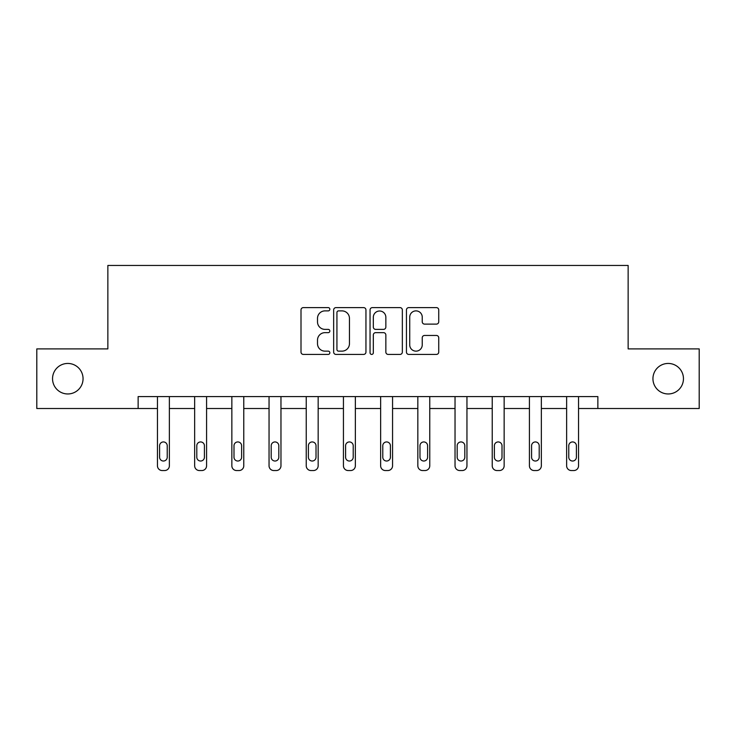 <?xml version="1.0" encoding="UTF-8"?>
<svg xmlns="http://www.w3.org/2000/svg" width="736" height="736" viewBox="0 0 736 736"><rect width="100%" height="100%" fill="white"/><g stroke="black" fill="none" stroke-linecap="round" stroke-linejoin="round"><path stroke-width="1.1" d="M329.848 309.249A1.638 1.638 0 0 0 328.21 307.611L303.342 307.611A2.337 2.337 0 0 0 301.006 309.957L301.006 352.084A2.337 2.337 0 0 0 303.342 354.421L328.21 354.421A1.638 1.638 0 0 0 329.848 352.783A1.638 1.638 0 0 0 328.21 351.146L324.99 351.146A7.489 7.489 0 0 1 317.501 343.657L317.501 340.142A7.489 7.489 0 0 1 324.99 332.654L328.21 332.654A1.638 1.638 0 0 0 329.848 331.016A1.638 1.638 0 0 0 328.21 329.378L324.99 329.378A7.489 7.489 0 0 1 317.501 321.89L317.501 318.375A7.489 7.489 0 0 1 324.99 310.886L328.21 310.886A1.638 1.638 0 0 0 329.848 309.249M652.942 378.709A15.263 15.263 0 0 0 668.205 393.962A15.263 15.263 0 0 0 683.459 378.709A15.263 15.263 0 0 0 668.205 363.446A15.263 15.263 0 0 0 652.942 378.709M52.541 378.709A15.263 15.263 0 0 0 67.795 393.962A15.263 15.263 0 0 0 83.058 378.709A15.263 15.263 0 0 0 67.795 363.446A15.263 15.263 0 0 0 52.541 378.709M436.402 324.116A2.337 2.337 0 0 0 438.739 321.77L438.739 309.957A2.337 2.337 0 0 0 436.402 307.611L408.784 307.611A2.337 2.337 0 0 0 406.447 309.957L406.447 352.084A2.337 2.337 0 0 0 408.784 354.421L436.402 354.421A2.337 2.337 0 0 0 438.739 352.084L438.739 337.806A2.337 2.337 0 0 0 436.402 335.46L424.58 335.46A2.337 2.337 0 0 0 422.243 337.806L422.243 344.88A6.265 6.265 0 0 1 415.978 351.146A6.265 6.265 0 0 1 409.722 344.88L409.722 317.152A6.265 6.265 0 0 1 415.978 310.886A6.265 6.265 0 0 1 422.243 317.152L422.243 321.77A2.337 2.337 0 0 0 424.58 324.116L436.402 324.116M138.138 408.508L36.8 408.508L36.8 348.901L107.861 348.901L107.861 265.448L628.139 265.448L628.139 348.901L699.2 348.901L699.2 408.508L597.862 408.508L597.862 396.594L138.138 396.594L138.138 408.508L157.449 408.508L157.449 465.787A4.766 4.766 0 0 0 162.224 470.552L164.606 470.552A4.766 4.766 0 0 0 169.372 465.787L169.372 408.508L194.654 408.508L194.654 465.787A4.766 4.766 0 0 0 199.419 470.552L201.802 470.552A4.766 4.766 0 0 0 206.577 465.787L206.577 408.508L231.849 408.508L231.849 465.787A4.766 4.766 0 0 0 236.615 470.552L238.998 470.552A4.766 4.766 0 0 0 243.772 465.787L243.772 408.508L269.045 408.508L269.045 465.787A4.766 4.766 0 0 0 273.81 470.552L276.202 470.552A4.766 4.766 0 0 0 280.968 465.787L280.968 408.508L306.24 408.508L306.24 465.787A4.766 4.766 0 0 0 311.015 470.552L313.398 470.552A4.766 4.766 0 0 0 318.164 465.787L318.164 408.508L343.436 408.508L343.436 465.787A4.766 4.766 0 0 0 348.211 470.552L350.594 470.552A4.766 4.766 0 0 0 355.359 465.787L355.359 408.508L380.641 408.508L380.641 465.787A4.766 4.766 0 0 0 385.406 470.552L387.789 470.552A4.766 4.766 0 0 0 392.564 465.787L392.564 408.508L417.836 408.508L417.836 465.787A4.766 4.766 0 0 0 422.602 470.552L424.985 470.552A4.766 4.766 0 0 0 429.76 465.787L429.76 408.508L455.032 408.508L455.032 465.787A4.766 4.766 0 0 0 459.798 470.552L462.19 470.552A4.766 4.766 0 0 0 466.955 465.787L466.955 408.508L492.228 408.508L492.228 465.787A4.766 4.766 0 0 0 497.002 470.552L499.385 470.552A4.766 4.766 0 0 0 504.151 465.787L504.151 408.508L529.423 408.508L529.423 465.787A4.766 4.766 0 0 0 534.198 470.552L536.581 470.552A4.766 4.766 0 0 0 541.346 465.787L541.346 408.508L566.628 408.508L566.628 465.787A4.766 4.766 0 0 0 571.394 470.552L573.776 470.552A4.766 4.766 0 0 0 578.551 465.787L578.551 408.508L597.862 408.508M365.948 309.957A2.337 2.337 0 0 0 363.612 307.611L335.993 307.611A2.337 2.337 0 0 0 333.656 309.957L333.656 352.084A2.337 2.337 0 0 0 335.993 354.421L363.612 354.421A2.337 2.337 0 0 0 365.948 352.084L365.948 309.957M372.388 307.611L400.007 307.611A2.337 2.337 0 0 1 402.344 309.957L402.344 352.084A2.337 2.337 0 0 1 400.007 354.421L388.185 354.421A2.337 2.337 0 0 1 385.848 352.084L385.848 335A2.337 2.337 0 0 0 383.502 332.654L375.664 332.654A2.337 2.337 0 0 0 373.327 335L373.327 352.783A1.638 1.638 0 0 1 371.689 354.421A1.638 1.638 0 0 1 370.052 352.783L370.052 309.957A2.337 2.337 0 0 1 372.388 307.611M338.569 310.886A1.638 1.638 0 0 0 336.932 312.524L336.932 349.508A1.638 1.638 0 0 0 338.569 351.146L341.964 351.146A7.489 7.489 0 0 0 349.453 343.657L349.453 318.375A7.489 7.489 0 0 0 341.964 310.886L338.569 310.886M385.848 317.271A6.265 6.265 0 0 0 379.583 311.006A6.265 6.265 0 0 0 373.327 317.271L373.327 327.042A2.337 2.337 0 0 0 375.664 329.378L383.502 329.378A2.337 2.337 0 0 0 385.848 327.042L385.848 317.271M159.602 457.203A3.818 3.818 0 0 0 163.41 461.021A3.818 3.818 0 0 0 167.228 457.203A3.818 3.818 0 0 1 163.41 461.021A3.818 3.818 0 0 1 159.602 457.203L159.602 445.758A3.818 3.818 0 0 1 163.41 441.94A3.818 3.818 0 0 1 167.228 445.758L167.228 457.203M169.372 396.594L169.372 465.787M157.449 396.594L157.449 465.787M162.224 470.552L164.606 470.552M196.797 457.203A3.818 3.818 0 0 0 200.615 461.021A3.818 3.818 0 0 0 204.424 457.203A3.818 3.818 0 0 1 200.615 461.021A3.818 3.818 0 0 1 196.797 457.203L196.797 445.758A3.818 3.818 0 0 1 200.615 441.94A3.818 3.818 0 0 1 204.424 445.758L204.424 457.203M233.993 457.203A3.818 3.818 0 0 0 237.811 461.021A3.818 3.818 0 0 0 241.62 457.203A3.818 3.818 0 0 1 237.811 461.021A3.818 3.818 0 0 1 233.993 457.203L233.993 445.758A3.818 3.818 0 0 1 237.811 441.94A3.818 3.818 0 0 1 241.62 445.758L241.62 457.203M206.577 396.594L206.577 465.787M194.654 396.594L194.654 465.787M199.419 470.552L201.802 470.552M243.772 396.594L243.772 465.787M231.849 396.594L231.849 465.787M236.615 470.552L238.998 470.552M271.188 457.203A3.818 3.818 0 0 0 275.006 461.021A3.818 3.818 0 0 0 278.824 457.203A3.818 3.818 0 0 1 275.006 461.021A3.818 3.818 0 0 1 271.188 457.203L271.188 445.758A3.818 3.818 0 0 1 275.006 441.94A3.818 3.818 0 0 1 278.824 445.758L278.824 457.203M308.393 457.203A3.818 3.818 0 0 0 312.202 461.021A3.818 3.818 0 0 0 316.02 457.203A3.818 3.818 0 0 1 312.202 461.021A3.818 3.818 0 0 1 308.393 457.203L308.393 445.758A3.818 3.818 0 0 1 312.202 441.94A3.818 3.818 0 0 1 316.02 445.758L316.02 457.203M345.589 457.203A3.818 3.818 0 0 0 349.398 461.021A3.818 3.818 0 0 0 353.216 457.203A3.818 3.818 0 0 1 349.398 461.021A3.818 3.818 0 0 1 345.589 457.203L345.589 445.758A3.818 3.818 0 0 1 349.398 441.94A3.818 3.818 0 0 1 353.216 445.758L353.216 457.203M280.968 396.594L280.968 465.787M269.045 396.594L269.045 465.787M273.81 470.552L276.202 470.552M318.164 396.594L318.164 465.787M306.24 396.594L306.24 465.787M311.015 470.552L313.398 470.552M355.359 396.594L355.359 465.787M343.436 396.594L343.436 465.787M348.211 470.552L350.594 470.552M382.784 457.203A3.818 3.818 0 0 0 386.602 461.021A3.818 3.818 0 0 0 390.411 457.203A3.818 3.818 0 0 1 386.602 461.021A3.818 3.818 0 0 1 382.784 457.203L382.784 445.758A3.818 3.818 0 0 1 386.602 441.94A3.818 3.818 0 0 1 390.411 445.758L390.411 457.203M392.564 396.594L392.564 465.787M380.641 396.594L380.641 465.787M385.406 470.552L387.789 470.552M419.98 457.203A3.818 3.818 0 0 0 423.798 461.021A3.818 3.818 0 0 0 427.607 457.203A3.818 3.818 0 0 1 423.798 461.021A3.818 3.818 0 0 1 419.98 457.203L419.98 445.758A3.818 3.818 0 0 1 423.798 441.94A3.818 3.818 0 0 1 427.607 445.758L427.607 457.203M429.76 396.594L429.76 465.787M417.836 396.594L417.836 465.787M422.602 470.552L424.985 470.552M457.176 457.203A3.818 3.818 0 0 0 460.994 461.021A3.818 3.818 0 0 0 464.812 457.203A3.818 3.818 0 0 1 460.994 461.021A3.818 3.818 0 0 1 457.176 457.203L457.176 445.758A3.818 3.818 0 0 1 460.994 441.94A3.818 3.818 0 0 1 464.812 445.758L464.812 457.203M466.955 396.594L466.955 465.787M455.032 396.594L455.032 465.787M459.798 470.552L462.19 470.552M494.38 457.203A3.818 3.818 0 0 0 498.189 461.021A3.818 3.818 0 0 0 502.007 457.203A3.818 3.818 0 0 1 498.189 461.021A3.818 3.818 0 0 1 494.38 457.203L494.38 445.758A3.818 3.818 0 0 1 498.189 441.94A3.818 3.818 0 0 1 502.007 445.758L502.007 457.203M504.151 396.594L504.151 465.787M492.228 396.594L492.228 465.787M497.002 470.552L499.385 470.552M531.576 457.203A3.818 3.818 0 0 0 535.385 461.021A3.818 3.818 0 0 0 539.203 457.203A3.818 3.818 0 0 1 535.385 461.021A3.818 3.818 0 0 1 531.576 457.203L531.576 445.758A3.818 3.818 0 0 1 535.385 441.94A3.818 3.818 0 0 1 539.203 445.758L539.203 457.203M541.346 396.594L541.346 465.787M529.423 396.594L529.423 465.787M534.198 470.552L536.581 470.552M568.772 457.203A3.818 3.818 0 0 0 572.59 461.021A3.818 3.818 0 0 0 576.398 457.203A3.818 3.818 0 0 1 572.59 461.021A3.818 3.818 0 0 1 568.772 457.203L568.772 445.758A3.818 3.818 0 0 1 572.59 441.94A3.818 3.818 0 0 1 576.398 445.758L576.398 457.203M578.551 396.594L578.551 465.787M566.628 396.594L566.628 465.787M571.394 470.552L573.776 470.552"/></g></svg>
